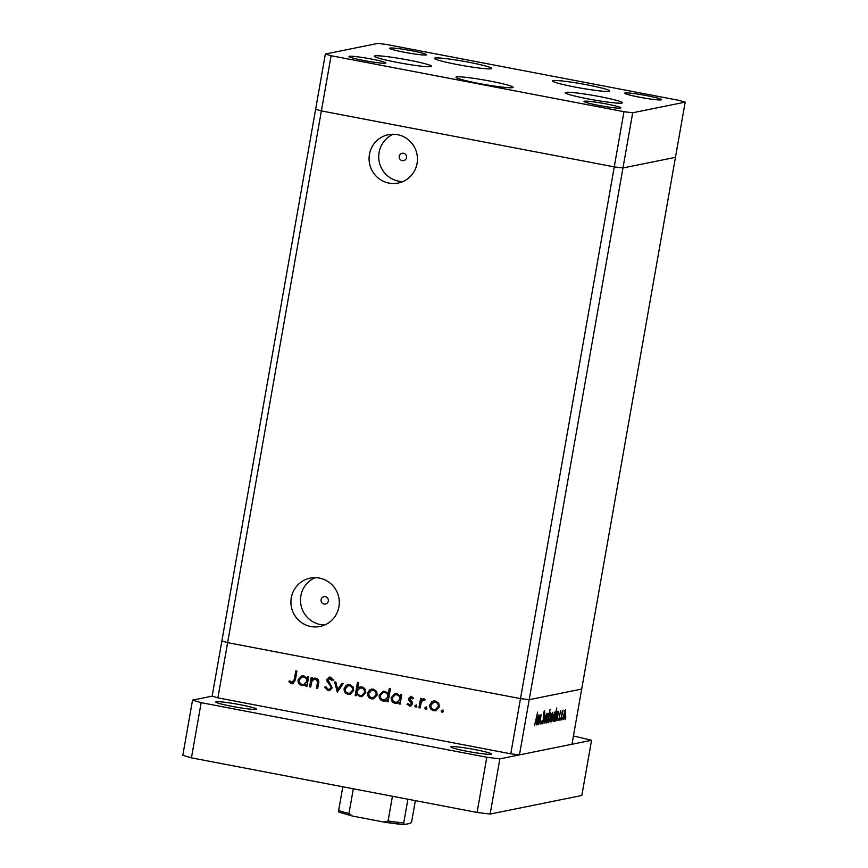 <?xml version="1.0" encoding="UTF-8"?>
<svg xmlns="http://www.w3.org/2000/svg" width="868" height="868" viewBox="0 0 868 868"><rect width="100%" height="100%" fill="white"/><g stroke="black" fill="none" stroke-linecap="round" stroke-linejoin="round"><path stroke-width="1.3" d="M491.104 68.756A29.035 2.181 -170 0 1 460.007 65.057A29.035 2.181 -170 0 1 434.477 58.351A29.035 2.181 -170 0 1 435.052 58.047A29.035 2.181 -170 0 1 466.149 61.736A29.035 2.181 -170 0 1 491.679 68.442A29.035 2.181 -170 0 1 491.104 68.756M609.13 91.314A29.035 2.181 -170 0 1 578.045 87.614A29.035 2.181 -170 0 1 552.515 80.919A29.035 2.181 -170 0 1 553.09 80.605A29.035 2.181 -170 0 1 584.186 84.294A29.035 2.181 -170 0 1 609.716 90.999A29.035 2.181 -170 0 1 609.13 91.314M621.846 103.086A29.035 2.181 -170 0 1 590.75 99.386A29.035 2.181 -170 0 1 565.22 92.681A29.035 2.181 -170 0 1 565.806 92.377A29.035 2.181 -170 0 1 596.891 96.066A29.035 2.181 -170 0 1 622.421 102.771A29.035 2.181 -170 0 1 621.846 103.086M512.597 87.635A29.035 2.181 -170 0 1 481.501 83.946A29.035 2.181 -170 0 1 455.971 77.241A29.035 2.181 -170 0 1 456.546 76.927A29.035 2.181 -170 0 1 487.642 80.626A29.035 2.181 -170 0 1 513.172 87.321A29.035 2.181 -170 0 1 512.597 87.635M430.951 66.597A29.035 2.181 -170 0 1 399.855 62.908A29.035 2.181 -170 0 1 374.325 56.203A29.035 2.181 -170 0 1 374.9 55.888A29.035 2.181 -170 0 1 405.996 59.588A29.035 2.181 -170 0 1 431.526 66.283A29.035 2.181 -170 0 1 430.951 66.597M625.036 92.974A18.738 1.4 10 0 0 624.667 93.169A18.738 1.4 10 0 0 641.137 97.498A18.738 1.4 10 0 0 661.199 99.874A18.738 1.4 10 0 0 661.568 99.679A18.738 1.4 10 0 0 645.098 95.35A18.738 1.4 10 0 0 625.036 92.974M385.511 63.201A18.738 1.4 -170 0 1 365.45 60.825A18.738 1.4 -170 0 1 348.979 56.496A18.738 1.4 -170 0 1 349.359 56.301A18.738 1.4 -170 0 1 369.41 58.677A18.738 1.4 -170 0 1 385.88 63.006A18.738 1.4 -170 0 1 385.511 63.201M620.533 108.12A18.738 1.4 -170 0 1 600.472 105.733A18.738 1.4 -170 0 1 584.001 101.415A18.738 1.4 -170 0 1 584.37 101.209A18.738 1.4 -170 0 1 604.432 103.596A18.738 1.4 -170 0 1 620.902 107.914A18.738 1.4 -170 0 1 620.533 108.12M390.025 48.055A18.738 1.4 10 0 0 389.645 48.261A18.738 1.4 10 0 0 406.115 52.579A18.738 1.4 10 0 0 426.177 54.966A18.738 1.4 10 0 0 426.546 54.76A18.738 1.4 10 0 0 410.076 50.442A18.738 1.4 10 0 0 390.025 48.055M632.696 112.775L622.964 167.969L614.251 166.884L520.496 698.61L529.198 699.695L519.465 754.889L571.969 744.256L581.701 689.062L529.198 699.695L622.964 167.969L675.456 157.336L581.701 689.062L529.198 699.695L520.496 698.61L227.622 642.645L221.872 640.964L315.626 109.238L321.377 110.92L614.251 166.884L622.964 167.969L675.456 157.336L685.188 102.131L679.438 100.449L386.564 44.485L377.862 43.4L325.359 54.044L331.109 55.726L623.984 111.69L632.696 112.775L685.188 102.131M623.984 111.69L614.251 166.884L321.377 110.92L315.626 109.238L325.359 54.044M217.89 697.839L227.622 642.645L520.496 698.61L510.764 753.815L217.89 697.839L212.139 696.158L221.872 640.964L227.622 642.645L331.109 55.726M402.242 160.623A3.743 3.667 -101.5 0 0 406.56 156.924A3.743 3.667 -101.5 0 0 402.144 153.267A3.743 3.667 -101.5 0 0 402.242 160.623M324.057 604.03A3.743 3.667 -101.5 0 0 328.375 600.341A3.743 3.667 -101.5 0 0 323.959 596.685A3.743 3.667 -101.5 0 0 324.057 604.03M319.359 578.088A24.651 24.152 78.5 0 1 319.988 626.468A24.651 24.152 78.5 0 1 290.921 602.435A24.651 24.152 78.5 0 1 319.359 578.088M324.697 624.993A24.651 24.152 78.5 0 1 315.106 577.665M389.005 183.105A24.651 24.152 -101.5 0 0 417.443 158.768A24.651 24.152 -101.5 0 0 388.376 134.724A24.651 24.152 -101.5 0 0 389.005 183.105M393.291 134.258A24.651 24.152 -101.5 0 0 402.882 181.575M541.035 714.679L540.048 724.107L540.786 715.84L538.388 724.444L540.048 715.037L539.983 716.686L541.1 714.679M541.99 723.988L541.816 721.351L542.153 720.657L542.337 722.686L543.227 720.407L543.346 713.605L544.507 710.469L544.811 712.509L544.464 713.344L544.258 711.793L543.585 713.507L543.466 720.375L542.044 724.01M541.762 722.577L542.337 722.686M544.062 723.294L544.833 714.071L544.496 720.744L546.59 713.713L544.03 723.294M547.958 713.268L548.077 717.966L546.243 723.011C545.69 722.892 545.646 721.341 546.124 718.368L548.055 713.268M552.775 712.292L552.883 717.001L551.05 722.035C550.496 721.916 550.464 720.364 550.93 717.391L552.862 712.292M555.715 721.037L555.748 716.36L557.592 711.315L558.026 713.073L558.569 711.283L556.909 720.69L556.963 719.116L555.78 721.058M565.459 719.105L565.459 718.086M565.86 716.968L565.491 717.923M565.513 709.709L565.632 714.418L563.799 719.453C563.245 719.333 563.202 717.782 563.668 714.809L565.61 709.709M562.106 719.789L562.106 718.758M562.518 717.652L562.139 718.595M560.988 719.865L562.41 710.501L562.399 711.836L563.137 710.198L560.771 719.822M560.012 720.212L560.023 719.192M560.424 718.075L560.055 719.019M560.533 710.729L558.775 720.473L560.565 710.729M560.478 712.802L560.782 711.966M558.764 718.4L558.97 719.322M553.263 721.536L553.415 721.558C552.862 721.406 552.818 719.843 553.296 716.86L555.14 711.814L555.553 713.648L556.779 707.984L554.446 721.189L554.5 719.615L553.328 721.558M550.41 712.78C550.963 712.932 551.006 714.494 550.529 717.467L548.684 722.523L548.25 720.765L547.719 722.556L550.041 709.351L549.303 714.809L550.496 712.78M536.674 724.889L536.825 724.921C536.272 724.769 536.24 723.207 536.706 720.223L538.551 715.178L538.985 716.935L539.516 715.145L537.867 724.552L537.921 722.968L536.739 724.921M534.579 725.496L534.319 724.162L534.623 723.142L534.927 724.194L535.871 720.798L537.607 712.183L534.623 725.518M310.711 687.055L309.583 686.838L311.243 677.42L312.371 677.637L312.079 679.34L315.919 678.147C318.393 679.047 319.261 680.859 318.534 683.583L317.688 688.389L316.56 688.172L317.579 681.575L315.518 679.264L314.303 679.264L311.938 681.152L310.711 687.055M332.205 687.901L329.439 690.689L327.974 690.689L324.621 687.141L325.804 686.696L328.202 689.366L329.298 689.366L331.066 687.662L330.838 686.306L327.149 681.673L326.791 679.579L329.135 677.17L330.437 677.17L333.431 679.991L332.26 680.588L329.222 678.461L330.816 678.309L327.941 679.742L332.205 687.901M337.326 692.132L334.603 681.89L335.829 682.118L337.695 689.561L341.97 683.3L343.196 683.528L337.326 692.132M344.151 688.606L346.006 685.503L347.905 684.613L349.804 684.624L353.048 686.848L353.721 690.429L350.01 694.378L348.09 694.367C345.204 693.565 343.891 691.644 344.151 688.606L346.744 685.362L346.006 685.503M367.674 693.098L369.529 690.006L371.428 689.116L373.327 689.116L376.571 691.34L377.244 694.932L373.533 698.87L371.613 698.859C368.726 698.056 367.414 696.136 367.674 693.098L368.412 692.946L370.267 689.854L369.529 690.006M400.322 696.245L400.636 694.509L401.765 694.725L400.105 704.132L398.976 703.915L399.258 702.288L395.168 703.362C392.282 702.527 390.958 700.585 391.208 697.546L395.027 693.619L396.926 693.63L400.322 696.245L401.07 696.103L401.32 694.639M442.778 712.172L442.018 712.313L441.15 711.044L442.398 710.165L443.266 711.445L442.42 712.313M429.812 704.979L431.667 701.876L433.566 700.986L435.465 700.997L438.709 703.221L439.382 706.802L435.671 710.751L433.75 710.74C430.864 709.926 429.562 708.017 429.812 704.979L432.405 701.735L431.667 701.876M426.394 709.037L425.635 709.189L424.767 707.908L426.014 707.04L426.882 708.31L426.036 709.189M420.069 707.952L418.929 707.735L420.589 698.317L421.729 698.534L421.479 699.923L424.007 698.805L424.94 699.315L424.137 700.194L423.107 699.923L424.333 699.771L421.392 701.594L420.069 707.952M423.204 698.805L424.007 698.805M414.709 705.988L415.446 705.836L416.314 707.116L414.709 705.988L415.956 705.12L416.814 706.389L415.978 707.257M409.522 704.914L411.421 703.709L408.665 699.923L408.502 698.393L411.269 696.375L413.407 698.165L412.495 698.827L410.64 697.525L411.378 697.373L409.642 698.566L412.387 702.342L412.56 703.872L410.477 706.085L406.962 704.295L407.862 703.568L409.522 704.914L410.933 704.762M410.336 696.364L411.269 696.375M388.311 694.031L389.298 688.411L390.437 688.628L388.104 701.843L386.965 701.626L387.258 699.999L383.157 701.073C380.271 700.226 378.947 698.295 379.207 695.246L383.027 691.329L384.915 691.329L389.048 693.89L389.982 688.552M356.607 694.02L356.303 695.767L355.164 695.55L357.497 682.335L358.636 682.552L357.659 688.064L361.761 686.913C364.658 687.749 365.981 689.68 365.732 692.718L361.913 696.646L360.014 696.646L356.607 694.02L357.356 693.868L360.752 696.494L360.014 696.646M307.196 678.45L307.511 676.715L308.639 676.931L306.979 686.338L305.851 686.121L306.133 684.494L302.042 685.568C299.145 684.733 297.832 682.79 298.082 679.742L301.901 675.825L303.8 675.825L307.196 678.45L307.945 678.299L308.194 676.845M291.941 682.443L294.274 679.46L295.793 670.888L296.921 671.105L295.391 679.796L292.885 683.767L291.648 683.745L288.849 681.684L289.695 680.816L291.941 682.443L293.297 682.291M519.465 754.889L510.764 753.815M442.756 712.161L441.899 710.892L441.15 711.044M441.899 710.892L443.136 710.024M432.405 701.735L433.946 700.932M436.04 710.653L433.75 710.74M434.488 710.588C431.613 709.785 430.3 707.865 430.55 704.827M435.421 709.579L438.991 706.443C439.186 704.132 438.188 702.657 435.996 701.995L433.859 702.147L430.951 705.196C430.756 707.507 431.754 708.961 433.946 709.579L435.421 709.579L438.253 706.595C438.438 704.284 437.45 702.798 435.259 702.147L433.859 702.147M438.991 706.443L438.253 706.595M435.996 701.995L435.259 702.147M426.372 709.037L425.504 707.756L424.767 707.908M425.504 707.756L426.752 706.888M420.112 707.67L418.929 707.735M419.667 707.583L421.284 698.458M423.573 698.773L421.479 699.923M424.886 700.053L424.333 699.771M415.446 705.836L416.694 704.968M413.233 698.675L411.812 697.373M410.835 705.977L409.381 706.075M410.119 705.934L406.962 704.295M410.26 704.762L411.421 703.709M412.159 703.557L412.007 702.603L411.269 702.755M412.007 702.603L410.032 701.518M410.781 701.366L408.665 699.923M409.403 699.771L409.24 698.241L408.502 698.393M409.24 698.241L410.716 696.32M400.159 703.85L398.976 703.915M399.714 703.774L399.996 702.147L399.258 702.288M397.49 703.275L395.168 703.362M395.906 703.21C393.02 702.375 391.696 700.433 391.945 697.395L391.208 697.546M391.945 697.395L395.396 693.565M396.915 702.212L400.539 699.087C400.745 696.733 399.714 695.257 397.468 694.639L395.244 694.791L392.347 697.774C392.184 700.096 393.215 701.572 395.407 702.212L396.915 702.212L399.801 699.239C400.007 696.885 398.976 695.398 396.73 694.791L395.244 694.791M400.539 699.087L399.801 699.239M397.468 694.639L396.73 694.791M388.148 701.561L386.965 701.626M387.703 701.474L387.996 699.847L387.258 699.999M385.49 700.986L383.157 701.073M383.906 700.921C381.009 700.085 379.696 698.143 379.945 695.105L379.207 695.246M379.945 695.105L383.396 691.264M384.915 699.912L388.538 696.787C388.734 694.443 387.714 692.957 385.468 692.338L383.233 692.49L380.336 695.485C380.184 697.796 381.204 699.283 383.406 699.923L384.915 699.912L387.79 696.939C387.996 694.595 386.976 693.109 384.73 692.49L383.233 692.49M388.538 696.787L387.79 696.939M385.468 692.338L384.73 692.49M370.267 689.854L371.808 689.051M373.902 698.783L371.613 698.859M372.35 698.707C369.475 697.905 368.162 695.984 368.412 692.946M373.283 697.698L376.853 694.574C377.048 692.263 376.05 690.776 373.858 690.125L371.721 690.277L368.813 693.326C368.618 695.626 369.616 697.091 371.808 697.709L373.283 697.698L376.115 694.725C376.3 692.414 375.312 690.928 373.121 690.277L371.721 690.277M376.853 694.574L376.115 694.725M373.858 690.125L373.121 690.277M356.357 695.485L355.164 695.55M355.913 695.398L358.191 682.465M360.296 686.848L357.659 688.064M362.281 696.559L360.752 696.494M361.696 695.485L365.33 692.349C365.493 690.038 364.473 688.552 362.271 687.912L360.025 688.064L357.139 691.036C356.932 693.391 357.963 694.867 360.209 695.485L361.696 695.485L364.593 692.501C364.755 690.179 363.735 688.704 361.533 688.064L360.025 688.064M362.271 687.912L361.533 688.064M365.33 692.349L364.593 692.501M346.744 685.362L348.285 684.559M350.379 694.291L348.09 694.367M348.827 694.216C345.941 693.413 344.629 691.492 344.889 688.454M349.761 693.207L353.33 690.071C353.515 687.76 352.527 686.284 350.336 685.633L348.198 685.774L345.28 688.834C345.095 691.134 346.093 692.599 348.285 693.207L349.761 693.207L352.582 690.223C352.777 687.912 351.779 686.436 349.598 685.774L348.198 685.774M353.33 690.071L352.582 690.223M350.336 685.633L349.598 685.774M337.782 691.47L335.417 682.042M342.534 683.409L337.695 689.561M329.797 690.602L327.974 690.689M328.712 690.537L325.359 686.989L324.621 687.141M329.298 689.366L331.066 687.662M331.804 687.51L331.576 686.165L330.838 686.306M331.576 686.165L327.887 681.521L327.149 681.673M327.887 681.521L327.529 679.427L326.791 679.579M327.529 679.427L329.514 677.116M332.997 680.436L330.816 678.309M310.766 686.772L309.583 686.838M310.321 686.686L311.927 677.55M314.628 678.092L312.079 679.34M317.742 688.107L316.56 688.172M317.297 688.02L318.317 681.423L317.579 681.575M318.317 681.423L316.256 679.112L315.518 679.264M316.256 679.112L314.303 679.264M307.033 686.056L305.851 686.121M306.588 685.97L306.871 684.342L306.133 684.494M304.364 685.481L302.042 685.568M302.78 685.416C299.894 684.581 298.57 682.639 298.82 679.601L298.082 679.742M298.82 679.601L302.27 675.76M303.789 684.407L307.413 681.282C307.619 678.939 306.588 677.452 304.342 676.834L302.118 676.986L299.221 679.98C299.059 682.302 300.089 683.778 302.281 684.418L303.789 684.407L306.675 681.434C306.881 679.091 305.851 677.604 303.605 676.986L302.118 676.986M307.413 681.282L306.675 681.434M304.342 676.834L303.605 676.986M292.679 682.291L295.022 679.308L296.476 671.018M293.243 683.659L291.648 683.745M292.386 683.604L288.849 681.684M565.394 714.472L565.307 710.87L563.896 714.765L563.994 718.303L565.394 714.472M565.372 710.87L564.764 710.762L565.372 710.87M557.495 716.057L557.397 712.476L555.976 716.328L556.084 719.908L557.495 716.057M555.043 716.556L554.945 712.975L553.524 716.827L553.632 720.407L555.043 716.556M555.01 712.975L554.392 712.867L555.01 712.975M552.656 717.055L552.569 713.453L551.158 717.348L551.256 720.885L552.656 717.055M552.634 713.453L552.026 713.344L552.634 713.453M548.782 717.782L548.88 721.362L550.301 717.51L550.203 713.93L548.565 717.749M547.838 718.02L547.762 714.429L546.352 718.324L546.449 721.861L547.838 718.02M547.816 714.429L547.209 714.321L547.816 714.429M538.453 719.919L538.355 716.339L536.934 720.19L537.042 723.76L538.453 719.919M255.984 709.34A20.604 1.541 -170 0 1 233.915 706.715A20.604 1.541 -170 0 1 215.796 701.962A20.604 1.541 -170 0 1 216.208 701.745A20.604 1.541 -170 0 1 238.277 704.36A20.604 1.541 -170 0 1 256.385 709.123A20.604 1.541 -170 0 1 255.984 709.34M490.995 754.259A20.604 1.541 -170 0 1 468.937 751.634A20.604 1.541 -170 0 1 450.817 746.881A20.604 1.541 -170 0 1 451.23 746.654A20.604 1.541 -170 0 1 473.288 749.279A20.604 1.541 -170 0 1 491.407 754.032A20.604 1.541 -170 0 1 490.995 754.259M573.433 735.945L591.564 740.285L581.831 795.479L490.138 814.065L477.075 812.437L191.437 757.851L182.812 755.323L192.544 700.129L212.139 696.158M591.564 740.285L499.87 758.86L486.807 757.243L201.17 702.657L192.544 700.129M191.437 757.851L201.17 702.657M477.075 812.437L486.807 757.243M490.138 814.065L499.87 758.86M339.095 812.155L338.639 810.473A39.342 2.951 10 0 0 348.969 813.49L352.441 816.061L384.285 822.137L404.173 824.589L403.728 822.907L407.906 799.222M342.817 786.777L338.639 810.473M415.36 800.643L411.725 821.291L410.618 823.287L404.173 824.589M383.96 822.083L388.083 820.965A39.342 2.951 10 0 0 403.728 822.907M392.434 796.26L388.083 820.965M353.33 788.784L348.969 813.49M338.889 812.133L352.441 816.061M329.656 683.669L328.918 683.821M318.079 683.593L317.341 683.745M295.022 679.308L294.274 679.46M403.978 824.578A37.476 2.81 -170 0 1 384.654 822.191M542.305 722.686L541.762 722.588"/></g></svg>
